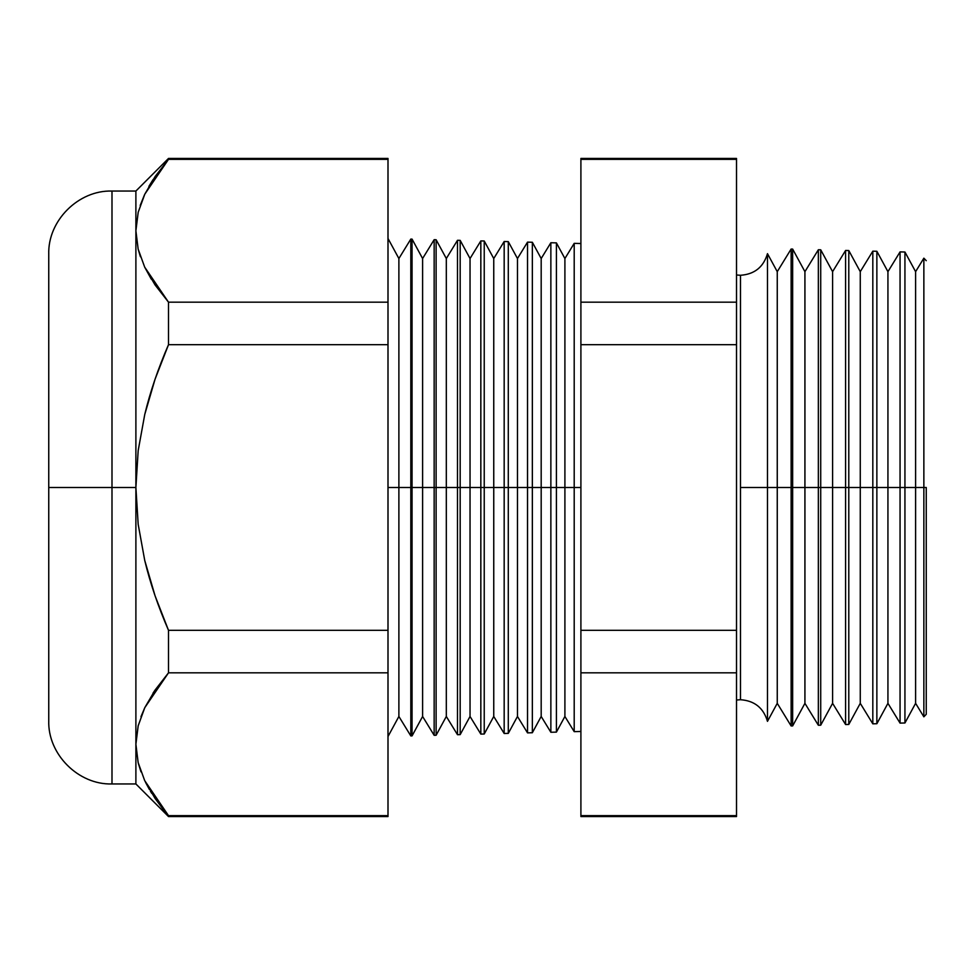 <?xml version="1.0" encoding="UTF-8"?>
<svg xmlns="http://www.w3.org/2000/svg" width="975" height="975" viewBox="0 0 975 975"><rect width="100%" height="100%" fill="white"/><g stroke="black" fill="none" stroke-linecap="round" stroke-linejoin="round"><path stroke-width="1.46" d="M736.515 274.987L740.476 275.279C754.479 274.316 763.486 267.113 767.471 253.658L767.471 487.5L767.471 253.658L767.471 487.5L740.476 487.5L740.476 275.279L740.476 487.5L767.471 487.5L767.471 721.342L767.471 487.5L791.127 487.5L791.127 249.039L791.127 487.5L818.354 487.5L818.354 249.746L818.354 487.5L845.593 487.5L845.593 250.465L845.593 487.5L872.82 487.5L872.82 251.172L872.82 487.5L900.059 487.5L900.059 251.891L900.059 487.5L923.861 487.5L923.861 258.18L923.861 487.5L926.25 487.5L926.25 714.309L926.25 487.5L923.861 487.5L923.861 716.82L923.861 487.5L915.598 487.5L915.598 271.672L915.598 487.5L904.934 487.5L904.934 252.013L904.934 487.5L900.059 487.5L900.059 723.109L900.059 487.5L887.932 487.5L887.932 271.672L887.932 487.5L876.866 487.5L876.866 251.282L876.866 487.5L872.82 487.5L872.82 723.828L872.82 487.5L860.267 487.5L860.267 271.672L860.267 487.5L848.786 487.5L848.786 250.551L848.786 487.5L845.593 487.5L845.593 724.535L845.593 487.5L832.589 487.5L832.589 271.672L832.589 487.5L820.718 487.5L820.718 249.807L820.718 487.5L818.354 487.5L818.354 725.254L818.354 487.5L804.923 487.5L804.923 271.672L804.923 487.5L792.651 487.5L792.651 249.076L792.651 487.5L791.127 487.5L791.127 725.961L791.127 487.5L777.258 487.5L777.258 271.672L777.258 487.5L767.471 487.5L767.471 721.342C763.486 707.887 754.479 700.684 740.476 699.721L740.476 487.5L740.476 699.721L736.515 700.013M574.202 487.5L574.202 243.36L574.202 487.5L580.905 487.5L574.202 487.5L574.202 731.64L574.202 487.5L564.903 487.5L574.202 487.5M388.001 238.485L398.885 258.533L410.816 239.082L412.059 239.107L422.602 258.533L434.155 239.692L436.117 239.74L446.318 258.533L457.494 240.301L460.176 240.374L470.035 258.533L480.833 240.91L484.234 240.996L493.752 258.533L504.173 241.52L508.292 241.629L517.469 258.533L527.524 242.129L532.35 242.263L541.186 258.533L550.863 242.738L550.863 487.5L541.186 487.5L541.186 716.467L541.186 487.5L532.35 487.5L532.35 732.737L532.35 487.5L527.524 487.5L527.524 242.129L527.524 487.5L517.469 487.5L517.469 716.467L517.469 487.5L508.292 487.5L508.292 733.371L508.292 487.5L504.173 487.5L504.173 241.52L504.173 487.5L493.752 487.5L493.752 716.467L493.752 487.5L484.234 487.5L484.234 734.004L484.234 487.5L480.833 487.5L480.833 240.91L480.833 487.5L470.035 487.5L470.035 716.467L470.035 487.5L460.176 487.5L460.176 734.626L460.176 487.5L457.494 487.5L457.494 240.301L457.494 487.5L446.318 487.5L446.318 716.467L446.318 487.5L436.117 487.5L436.117 735.26L436.117 487.5L434.155 487.5L434.155 239.692L434.155 487.5L422.602 487.5L422.602 716.467L422.602 487.5L412.059 487.5L412.059 735.893L412.059 487.5L410.816 487.5L410.816 239.082L410.816 487.5L398.885 487.5L398.885 716.467L398.885 487.5L388.001 487.5L398.885 487.5L398.885 258.533L398.885 487.5L412.059 487.5L412.059 239.107L412.059 487.5L422.602 487.5L422.602 258.533L422.602 487.5L436.117 487.5L436.117 239.74L436.117 487.5L446.318 487.5L446.318 258.533L446.318 487.5L460.176 487.5L460.176 240.374L460.176 487.5L470.035 487.5L470.035 258.533L470.035 487.5L484.234 487.5L484.234 240.996L484.234 487.5L493.752 487.5L493.752 258.533L493.752 487.5L508.292 487.5L508.292 241.629L508.292 487.5L517.469 487.5L517.469 258.533L517.469 487.5L532.35 487.5L532.35 242.263L532.35 487.5L541.186 487.5L541.186 258.533L541.186 487.5L550.863 487.5L550.863 242.738L556.408 242.885L556.408 487.5L556.408 242.885L564.903 258.533L564.903 487.5L564.903 258.533L574.202 243.36L580.905 243.531M556.408 487.5L564.903 487.5L550.863 487.5L556.408 487.5L556.408 732.115L556.408 487.5M111.991 783.949L135.891 783.949L135.891 487.5L138.182 450.584L144.751 414.485L155.086 379.117L168.504 344.675L168.504 302.177L388.001 302.177L168.504 302.177L168.504 344.675L388.001 344.675L168.504 344.675C158.023 368.818 150.113 392.096 144.751 414.485L138.182 450.584L135.891 487.5L138.182 524.343L144.739 560.442C150.101 582.867 158.023 606.158 168.504 630.325L388.001 630.325L168.504 630.325L168.504 672.823L388.001 672.823L168.504 672.823L144.8 707.643L138.206 725.705L135.891 744.23L135.891 783.949L168.504 816.562L155.013 798.33L144.69 780.609L168.504 815.648L388.001 815.648L168.504 815.648L168.504 816.562L388.001 816.562L388.001 159.352L168.504 159.352L168.504 158.438L135.891 191.051L111.991 191.051L111.991 783.949C78.427 784.997 47.702 754.284 48.75 720.708L48.75 254.292L48.75 487.5L111.991 487.5L111.991 191.051L111.991 487.5L135.891 487.5L135.891 191.051L135.891 230.77L138.157 249.125L144.69 267.138L168.504 302.177L144.727 267.223M767.471 721.342L777.258 703.328L777.258 487.5L777.258 703.328L791.127 725.961L792.651 725.924L792.651 487.5L792.651 725.924L804.923 703.328L804.923 487.5L804.923 703.328L818.354 725.254L820.718 725.193L820.718 487.5L820.718 725.193L832.589 703.328L832.589 487.5L832.589 703.328L845.593 724.535L848.786 724.449L848.786 487.5L848.786 724.449L860.267 703.328L860.267 487.5L860.267 703.328L872.82 723.828L876.866 723.718L876.866 487.5L876.866 723.718L887.932 703.328L887.932 487.5L887.932 703.328L900.059 723.109L904.934 722.987L904.934 487.5L904.934 722.987L915.598 703.328L915.598 487.5L915.598 703.328L923.861 716.82L926.25 714.309M550.863 487.5L550.863 732.262L550.863 487.5M527.524 487.5L527.524 732.871L527.524 487.5M504.173 487.5L504.173 733.48L504.173 487.5M480.833 487.5L480.833 734.09L480.833 487.5M457.494 487.5L457.494 734.699L457.494 487.5M434.155 487.5L434.155 735.308L434.155 487.5M410.816 487.5L410.816 735.918L410.816 487.5M138.206 249.295L140.424 256.754M168.358 815.478L144.751 780.731M155.062 284.932L168.504 302.177L155.013 284.858L144.69 267.138L138.157 249.125L135.891 230.758L135.891 744.23L138.157 725.875L144.727 707.777M168.504 159.352L144.8 194.171L155.098 176.56L168.504 159.352L388.001 159.352L388.001 158.438L168.504 158.438L168.504 159.352M736.515 159.352L736.515 815.648L736.515 158.438L580.905 158.438L580.905 159.352L736.515 159.352L580.905 159.352L580.905 302.177L580.905 159.352M144.69 780.609L138.157 762.596L135.891 744.23L138.206 725.705L144.8 707.643L155.098 690.032L168.504 672.823L168.504 630.325L155.086 595.883L144.739 560.442L138.182 524.343L135.891 487.5L111.991 487.5L111.991 783.949L111.991 487.5L48.75 487.5L48.75 254.292C47.702 220.716 78.427 190.003 111.991 191.051M580.905 815.648L580.905 302.177L736.515 302.177L580.905 302.177L580.905 344.675L736.515 344.675L580.905 344.675L580.905 630.325L736.515 630.325L580.905 630.325L580.905 672.823L736.515 672.823L580.905 672.823L580.905 815.648L736.515 815.648L580.905 815.648L580.905 816.562L736.515 816.562L736.515 815.648M388.001 159.352L388.001 815.648M48.75 487.5L48.75 720.708L48.75 487.5M144.58 194.622L140.193 205.433M153.075 179.571L148.907 186.359M135.891 230.77L138.206 212.233L144.8 194.171M145.519 782.303L149.346 789.384M150.394 791.152L151.759 793.37M138.377 763.474L140.997 771.859M138.182 725.778L135.891 744.23M144.751 707.74L140.973 716.686M155.062 690.081L152.99 693.176M144.751 267.26L151.308 279.191M580.905 731.469L574.202 731.64L564.903 716.467L564.903 487.5L564.903 716.467L556.408 732.115L550.863 732.262L541.186 716.467L532.35 732.737L527.524 732.871L517.469 716.467L508.292 733.371L504.173 733.48L493.752 716.467L484.234 734.004L480.833 734.09L470.035 716.467L460.176 734.626L457.494 734.699L446.318 716.467L436.117 735.26L434.155 735.308L422.602 716.467L412.059 735.893L410.816 735.918L398.885 716.467L388.001 736.515M926.25 260.691L923.861 258.18L915.598 271.672L904.934 252.013L900.059 251.891L887.932 271.672L876.866 251.282L872.82 251.172L860.267 271.672L848.786 250.551L845.593 250.465L832.589 271.672L820.718 249.807L818.354 249.746L804.923 271.672L792.651 249.076L791.127 249.039L777.258 271.672L767.471 253.658"/></g></svg>
